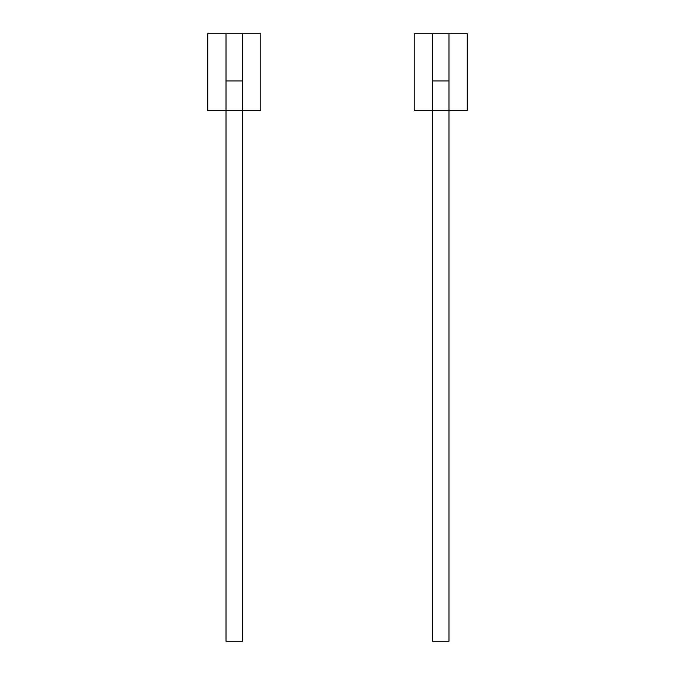 <?xml version="1.0" encoding="UTF-8"?>
<svg xmlns="http://www.w3.org/2000/svg" width="675" height="675" viewBox="0 0 675 675"><rect width="100%" height="100%" fill="white"/><g stroke="black" fill="none" stroke-linecap="round" stroke-linejoin="round"><path stroke-width="1.01" d="M467.26 110.422L467.26 33.75L448.976 33.75L448.976 110.422L467.26 110.422M432.456 33.75L414.172 33.75L414.172 110.422L432.456 110.422L432.456 641.25L448.976 641.25L448.976 110.422L432.456 110.422L432.456 33.75L448.976 33.75M432.456 80.933L448.976 80.933M226.024 33.75L226.024 110.422L242.544 110.422L242.544 641.25L226.024 641.25L226.024 110.422L207.74 110.422L207.74 33.75L260.828 33.75L260.828 110.422L242.544 110.422L242.544 33.75M226.024 80.933L242.544 80.933"/></g></svg>
